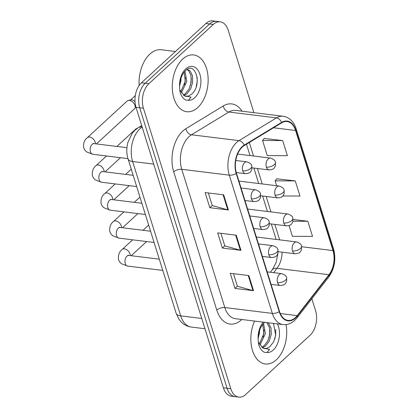 <?xml version="1.0" encoding="UTF-8"?>
<svg xmlns="http://www.w3.org/2000/svg" width="418" height="418" viewBox="0 0 418 418"><rect width="100%" height="100%" fill="white"/><g stroke="black" fill="none" stroke-linecap="round" stroke-linejoin="round"><path stroke-width="0.63" d="M276.329 359.804A28.607 17.728 97 0 0 286.043 324.587A28.607 17.728 97 0 1 276.329 359.804A28.607 17.728 97 0 1 265.289 363.979A28.607 17.728 97 0 0 276.329 359.804M197.761 107.546A28.607 17.728 97 0 0 208.028 76.593A28.607 17.728 97 0 0 193.712 54.936A28.607 17.728 97 0 0 182.671 59.11A28.607 17.728 97 0 0 172.404 90.063A28.607 17.728 97 0 0 186.721 111.721A28.607 17.728 97 0 0 197.761 107.546A28.607 17.728 97 0 0 208.028 76.593A28.607 17.728 97 0 0 193.712 54.936A28.607 17.728 97 0 0 182.671 59.11A28.607 17.728 97 0 0 172.404 90.063A28.607 17.728 97 0 0 186.721 111.721A28.607 17.728 97 0 0 197.761 107.546M295.395 317.607A19.071 11.819 -83 0 1 288.033 320.392A19.071 11.819 -83 0 1 279.511 311.447L236.457 173.209A19.071 11.819 -83 0 1 244.243 145.595L281.659 122.84A19.071 11.819 -83 0 1 287.056 121.544A19.071 11.819 -83 0 1 295.578 130.489L332.979 250.581A19.071 11.819 -83 0 1 328.966 274.73L297.203 315.627A19.071 11.819 -83 0 1 295.395 317.607M295.521 318.009A19.547 12.117 97 0 0 297.37 315.982L329.138 275.081A19.547 12.117 97 0 0 333.25 250.33L295.85 130.238A19.547 12.117 97 0 0 281.58 122.401L244.164 145.15A19.547 12.117 97 0 0 236.186 173.46L279.24 311.697A19.547 12.117 97 0 0 295.521 318.009M253.888 112.656L228.207 30.2A17.88 11.082 97 0 0 220.218 21.814L212.793 20.9A17.88 11.082 97 0 0 205.891 23.507L141.456 82.795L145.171 83.25A17.88 11.082 97 0 0 139.711 107.75L227.084 388.259A17.88 11.082 97 0 0 235.073 396.64A17.88 11.082 97 0 1 227.084 388.259L139.711 107.75A17.88 11.082 97 0 1 145.171 83.25L209.606 23.967L145.171 83.25L148.886 83.71A17.88 11.082 97 0 0 143.426 108.205L230.793 388.714A17.88 11.082 97 0 0 238.782 397.1A17.88 11.082 97 0 0 245.685 394.493L310.114 335.205A17.88 11.082 97 0 0 315.574 310.71L311.854 298.755M216.503 21.36A17.88 11.082 97 0 0 209.606 23.967A17.88 11.082 97 0 1 216.503 21.36M223.677 194.845L205.113 192.557L209.826 207.694L228.395 209.982L223.677 194.845M208.331 192.954L212.26 205.551L227.789 209.862A4.765 2.205 -17.3 0 0 228.395 209.982M212.234 205.478L209.826 207.694M248.82 275.566L230.255 273.278L234.968 288.415L253.538 290.703L248.82 275.566M233.474 273.675L237.398 286.278L252.932 290.583A4.765 2.205 -17.3 0 0 253.538 290.703M237.377 286.199L234.968 288.415M236.248 235.203L217.684 232.92L222.397 248.057L240.967 250.34L236.248 235.203M220.903 233.317L224.827 245.915L240.36 250.225A4.765 2.205 -17.3 0 0 240.967 250.34M224.806 245.836L222.397 248.057M254.557 321.071A28.607 17.728 97 0 0 265.289 363.979A28.607 17.728 97 0 1 254.557 321.071M220.218 21.814A17.88 11.082 97 0 0 213.321 24.422L148.886 83.71M289.063 225.558L292.417 236.327L312.544 236.41L307.826 221.274L293.096 219.46M282.688 140.552L262.561 140.469L267.274 155.606L287.401 155.689L282.688 140.552L264.176 138.447M282.85 195.979L299.972 196.047L295.26 180.916L276.747 178.81M295.26 180.916L275.133 180.832L276.659 185.738M275.133 180.832L276.873 178.648M307.826 221.274L292.966 221.216M262.561 140.469L264.301 138.29M141.456 82.795A17.88 11.082 97 0 0 136.002 107.29L223.369 387.8A17.88 11.082 97 0 0 231.358 396.186L238.782 397.1M116.883 146.441L135.887 128.953A5.366 3.401 47.4 0 1 136.963 128.404A5.366 3.401 47.4 0 1 137.256 128.352M95.403 143.797A5.366 3.401 47.4 0 0 95.257 142.381A5.366 3.401 47.4 0 0 95.179 142.094A5.366 3.401 47.4 0 0 91.61 137.752A5.366 3.401 47.4 0 0 87.367 137.632L127.182 101.004A5.366 3.401 47.4 0 1 128.258 100.451A5.366 3.401 47.4 0 1 129.397 100.409A5.366 3.401 47.4 0 1 134.993 105.461A5.366 3.401 47.4 0 1 135.082 107.87A5.366 3.401 47.4 0 1 134.444 108.894L96.386 143.917M128.258 100.451L131.001 99.829A3.872 2.456 47.4 0 1 131.827 99.797A3.872 2.456 47.4 0 1 135.019 101.846M264.39 322.612C260.367 326.484 258.293 332.132 258.167 339.562L258.476 343.664C259.594 347.928 261.532 350.801 264.296 352.296L266.924 352.531L269.6 349.38L262.891 348.042L264.354 348.617A13.47 8.35 97 0 0 267.086 348.241L269.829 346.694L273.654 341.809L275.697 335.22L273.461 323.401M262.891 348.042L258.732 342.645M259.625 330.262L259.463 332.994L258.204 338.026M263.565 323.396L265.362 333.721L259.97 345.017M262.734 324.342L263.889 333.543L259.359 343.977M268.257 322.759L271 327.864L271.256 334.447L269.26 341.145L265.409 346.141L262.483 347.755M266.783 322.576L269.526 327.681L269.782 334.264L267.786 340.963L263.936 345.958L261.867 347.248M267.086 348.241L264.228 348.596M275.739 329.551L275.655 334.552L274.741 339.249M269.923 330.68L269.051 337.754M264.024 329.954L263.157 337.028M175.482 51.492L161.364 49.752A29.798 18.47 97 0 0 149.869 54.1A29.798 18.47 97 0 0 139.116 85.544M184.317 95.79L185.785 96.354A13.47 8.35 97 0 0 188.513 95.983L191.261 94.437C202.834 85.601 195.556 60.809 185.822 70.355C181.799 74.226 179.724 79.875 179.599 87.299L179.902 91.406C181.02 95.67 182.964 98.543 185.728 100.038L188.351 100.273L191.031 97.122L184.322 95.785L180.163 90.387M181.057 78.004L180.895 80.737L179.636 85.768M184.991 71.133L186.789 81.463L181.402 92.759M184.166 72.084L185.315 81.28L180.79 91.72M187.207 69.383L190.117 70.903L192.426 75.601L192.688 82.189L190.692 88.888L186.841 93.878L183.915 95.497M186.961 69.529L188.643 70.726L190.953 75.423L191.214 82.006L189.213 88.705L185.367 93.7L183.298 94.99M188.513 95.983L185.655 96.339M197.171 77.293L197.087 82.294L196.167 86.986M191.35 78.422L190.483 85.491M185.456 77.696L184.589 84.765M241.818 319.504A29.798 18.47 -83 0 1 216.78 310.088L173.721 171.855A5.962 2.754 162.7 0 1 181.757 169.306L224.811 307.543A23.836 14.776 97 0 0 235.465 318.72L282.996 324.572A23.836 14.776 -83 0 1 272.343 313.395A5.962 2.754 -17.3 0 0 279.24 311.697M173.721 171.855A29.798 18.47 -83 0 1 182.823 131.027A29.798 18.47 -83 0 1 185.885 128.702L223.301 105.947A29.798 18.47 -83 0 1 242.006 111.193M189.035 136.644A23.836 14.776 97 0 0 181.757 169.306L229.289 175.158A23.836 14.776 -83 0 1 239.018 140.636L276.434 117.881A23.836 14.776 -83 0 1 283.185 116.267L235.647 110.409A23.836 14.776 97 0 0 228.902 112.029L191.486 134.784A23.836 14.776 97 0 0 189.035 136.644M282.996 324.572C287.229 325.016 291.116 323.636 294.659 320.434L297.026 317.852A5.962 3.245 -142.2 0 0 297.37 315.982M297.026 317.852L328.788 276.951C334.625 268.523 336.208 259.165 333.538 248.882A5.962 2.754 162.7 0 1 333.25 250.33M295.85 130.238A5.962 2.754 -17.3 0 0 296.132 128.791C293.729 121.502 289.408 117.327 283.185 116.267M281.58 122.401A5.962 4.201 -121.3 0 0 276.434 117.881L228.902 112.029A5.962 4.201 58.7 0 1 223.301 105.947M328.788 276.951A5.962 3.245 -142.2 0 0 329.138 275.081M244.164 145.15A5.962 4.201 -121.3 0 0 239.018 140.636L191.486 134.784A5.962 4.201 58.7 0 1 185.885 128.702M236.186 173.46A5.962 2.754 162.7 0 1 229.289 175.158L272.343 313.395L224.811 307.543A5.962 2.754 162.7 0 0 216.78 310.088M143.426 108.205L136.002 107.29M230.793 388.714L223.369 387.8M213.321 24.422L205.891 23.507M295.578 130.489L273.544 127.777M297.203 315.627L280.295 313.547M328.966 274.73L276.977 268.325A19.071 11.819 97 0 0 282.098 252.174M273.618 272.656L276.977 268.325A10.727 5.836 37.8 0 0 272.348 269.714L276.094 262.567L278.017 253.094M332.979 250.581L301.707 246.724M279.647 239.864L274.835 224.398M270.942 211.91L266.125 196.45M262.238 183.962L257.42 168.501M253.533 156.013L249.327 142.501M235.658 235.135L240.36 250.225M248.229 275.493L252.932 290.583M223.087 194.772L227.789 209.862M142.167 127.098A23.836 14.776 97 0 0 139.905 128.843A23.836 14.776 97 0 0 132.626 161.505L180.712 315.888A23.836 14.776 97 0 0 191.366 327.069C187.107 326.474 183.523 324.556 180.597 321.301L178.711 318.814L176.114 313.192L128.028 158.809A11.918 5.512 162.7 0 0 132.626 161.505L153.693 164.102M201.779 318.485L180.712 315.888A11.918 5.512 162.7 0 1 176.114 313.192M142.125 126.957A11.918 8.402 -121.3 0 0 138.081 127.819L141.707 125.614M277.557 282.683A5.962 3.694 97 0 0 280.222 285.478C285.489 285.024 285.374 283.681 286.638 281.335L286.638 277.787A5.962 2.754 162.7 0 1 285.588 280.133A5.962 2.754 -17.3 0 1 277.557 282.683A5.962 3.694 97 0 1 279.376 274.516A5.962 3.694 97 0 1 281.675 273.649C284.851 274.741 286.508 276.12 286.638 277.787M132.637 239.822L122.192 249.436A5.366 3.401 47.4 0 1 126.429 249.556A5.366 3.401 47.4 0 1 129.998 253.898A5.366 3.401 47.4 0 1 130.082 254.181A5.366 3.401 47.4 0 1 130.223 255.597M128.279 255.476L127.96 255.199L128.979 255.445A5.366 3.323 97 0 0 126.91 256.224A5.366 3.323 97 0 0 125.191 263.283A5.366 3.323 97 0 0 127.668 266.088L121.45 263.721C119.72 262.201 118.722 260.67 118.456 259.123C118.137 254.766 119.381 251.537 122.192 249.436M292.464 250.983A5.962 3.694 97 0 0 295.129 253.778C300.396 253.324 300.281 251.981 301.545 249.635L301.55 246.092A5.962 2.754 162.7 0 1 300.5 248.433A5.962 2.754 -17.3 0 1 292.464 250.983A5.962 3.694 97 0 1 294.288 242.816A5.962 3.694 97 0 1 296.587 241.949C299.758 243.041 301.415 244.425 301.55 246.092M268.852 254.729A5.962 3.694 97 0 0 271.517 257.525C276.779 257.07 276.669 255.732 277.933 253.386L277.933 249.839A5.962 2.754 162.7 0 1 276.883 252.185A5.962 2.754 -17.3 0 1 268.852 254.729A5.962 3.694 97 0 1 270.671 246.568A5.962 3.694 97 0 1 272.97 245.695C276.146 246.792 277.798 248.172 277.933 249.839M123.932 211.874L113.487 221.483A5.366 3.401 47.4 0 1 117.724 221.603A5.366 3.401 47.4 0 1 121.293 225.945A5.366 3.401 47.4 0 1 121.377 226.232A5.366 3.401 47.4 0 1 121.518 227.648M119.574 227.523L119.255 227.251L120.274 227.491A5.366 3.323 97 0 0 118.205 228.275A5.366 3.323 97 0 0 116.486 235.334A5.366 3.323 97 0 0 118.963 238.14L112.745 235.768C111.016 234.252 110.018 232.716 109.751 231.175C109.432 226.817 110.676 223.588 113.487 221.483M260.148 226.781A5.962 3.694 97 0 0 262.807 229.576C268.074 229.121 267.959 227.779 269.229 225.433L269.229 221.89A5.962 2.754 162.7 0 1 268.178 224.231A5.962 2.754 -17.3 0 1 260.148 226.781A5.962 3.694 97 0 1 261.966 218.614A5.962 3.694 97 0 1 264.265 217.747C267.442 218.839 269.093 220.223 269.229 221.89M115.227 183.925L104.782 193.534A5.366 3.401 47.4 0 1 109.02 193.654A5.366 3.401 47.4 0 1 112.588 197.996A5.366 3.401 47.4 0 1 112.672 198.278A5.366 3.401 47.4 0 1 112.813 199.694M110.869 199.574L110.545 199.302L111.569 199.543A5.366 3.323 97 0 0 109.5 200.326A5.366 3.323 97 0 0 107.776 207.385A5.366 3.323 97 0 0 110.258 210.191L104.04 207.819C102.311 206.299 101.313 204.768 101.046 203.221C100.722 198.869 101.971 195.634 104.782 193.534M251.443 198.832A5.962 3.694 97 0 0 254.102 201.628C259.369 201.173 259.254 199.83 260.524 197.484L260.524 193.936A5.962 2.754 162.7 0 1 259.474 196.282A5.962 2.754 -17.3 0 1 251.443 198.832A5.962 3.694 97 0 1 253.261 190.665A5.962 3.694 97 0 1 255.56 189.798C258.737 190.89 260.388 192.27 260.524 193.936M106.522 155.971L96.072 165.585A5.366 3.401 47.4 0 1 100.315 165.706A5.366 3.401 47.4 0 1 103.883 170.048A5.366 3.401 47.4 0 1 103.967 170.33A5.366 3.401 47.4 0 1 104.108 171.746M102.164 171.626L101.84 171.354L102.865 171.594A5.366 3.323 97 0 0 100.795 172.373A5.366 3.323 97 0 0 99.071 179.432A5.366 3.323 97 0 0 101.553 182.238L95.335 179.871C93.606 178.35 92.608 176.819 92.341 175.273C92.017 170.915 93.266 167.686 96.072 165.585M242.738 170.878A5.962 3.694 97 0 0 245.397 173.674C250.664 173.219 250.549 171.882 251.819 169.536L251.819 165.988A5.962 2.754 162.7 0 1 250.769 168.334A5.962 2.754 -17.3 0 1 242.738 170.878A5.962 3.694 97 0 1 244.556 162.717A5.962 3.694 97 0 1 246.855 161.844C250.032 162.942 251.683 164.321 251.819 165.988M93.46 143.672L93.136 143.4L94.16 143.64A5.366 3.323 97 0 0 92.085 144.424A5.366 3.323 97 0 0 90.366 151.483A5.366 3.323 97 0 0 92.848 154.289L86.63 151.917C84.901 150.402 83.903 148.865 83.637 147.324C83.313 142.966 84.556 139.737 87.367 137.632M283.759 223.034A5.962 3.694 97 0 0 286.424 225.83C291.691 225.375 291.576 224.032 292.84 221.686L292.84 218.139A5.962 2.754 162.7 0 1 291.795 220.485A5.962 2.754 -17.3 0 1 283.759 223.034A5.962 3.694 97 0 1 285.583 214.868A5.962 3.694 97 0 1 287.882 214C291.053 215.092 292.71 216.472 292.84 218.139M275.054 195.081A5.962 3.694 97 0 0 277.719 197.876C282.986 197.421 282.871 196.084 284.135 193.738L284.135 190.19A5.962 2.754 162.7 0 1 283.09 192.536A5.962 2.754 -17.3 0 1 275.054 195.081A5.962 3.694 97 0 1 276.878 186.919A5.962 3.694 97 0 1 279.177 186.047C282.349 187.144 284.005 188.523 284.135 190.19M266.35 167.132A5.962 3.694 97 0 0 269.014 169.927C274.281 169.473 274.166 168.13 275.431 165.784L275.431 162.241A5.962 2.754 162.7 0 1 274.386 164.582A5.962 2.754 -17.3 0 1 266.35 167.132A5.962 3.694 97 0 1 268.168 158.965A5.962 3.694 97 0 1 270.472 158.098C273.644 159.19 275.3 160.575 275.431 162.241M266.924 352.531A17.049 10.565 97 0 0 273.283 350.018A17.049 10.565 97 0 0 277.353 323.877M263.314 322.153A17.049 10.565 97 0 0 258.167 339.562M188.351 100.273A17.049 10.565 97 0 0 194.71 97.76A17.049 10.565 97 0 0 199.919 74.404A17.049 10.565 97 0 0 185.723 68.897A17.049 10.565 97 0 0 179.599 87.299M333.538 248.882L296.132 128.791M276.131 239.43L271.313 223.97M267.426 211.482L262.608 196.016M258.721 183.528L253.904 168.067M250.016 155.58L246.479 144.231M270.378 272.254L272.348 269.714M128.028 158.809C126.837 154.874 126.508 150.793 127.046 146.561L127.788 142.69L132.328 133.091L134.977 130.165L138.081 127.819M191.366 327.069L204.977 328.741M162.79 270.415L127.668 266.088M271.073 284.35L280.222 285.478M142.998 230.292L148.667 225.072M159.289 259.176L128.979 255.445M267.186 271.862L281.675 273.649M131.205 255.717L146.608 241.541M278.2 251.693L295.129 253.778M256.323 236.99L296.587 241.949M154.085 242.466L118.963 238.14M262.368 256.401L271.517 257.525M134.293 202.338L139.962 197.124M150.584 231.227L120.274 227.491M258.476 243.913L272.97 245.695M122.5 227.768L137.903 213.593M145.38 214.512L110.258 210.191M253.663 228.447L262.807 229.576M125.588 174.39L131.257 169.175M141.88 203.273L111.569 199.543M249.771 215.96L264.265 217.747M113.795 199.814L129.199 185.644M136.676 186.564L101.553 182.238M244.958 200.499L254.102 201.628M133.175 175.325L102.865 171.594M241.066 188.011L255.56 189.798M105.09 171.866L120.494 157.696M137.292 128.326L136.963 128.404M127.971 158.615L92.848 154.289M236.264 172.55L245.397 173.674M135.657 106.057L135.082 107.87M135.322 95.539L130.541 99.933M126.92 147.674L94.16 143.64M235.768 160.481L246.855 161.844M269.495 223.745L286.424 225.83M247.618 209.042L287.882 214M260.79 195.791L277.719 197.876M238.913 181.088L279.177 186.047M252.085 167.843L269.014 169.927M237.607 154.049L270.472 158.098"/></g></svg>
